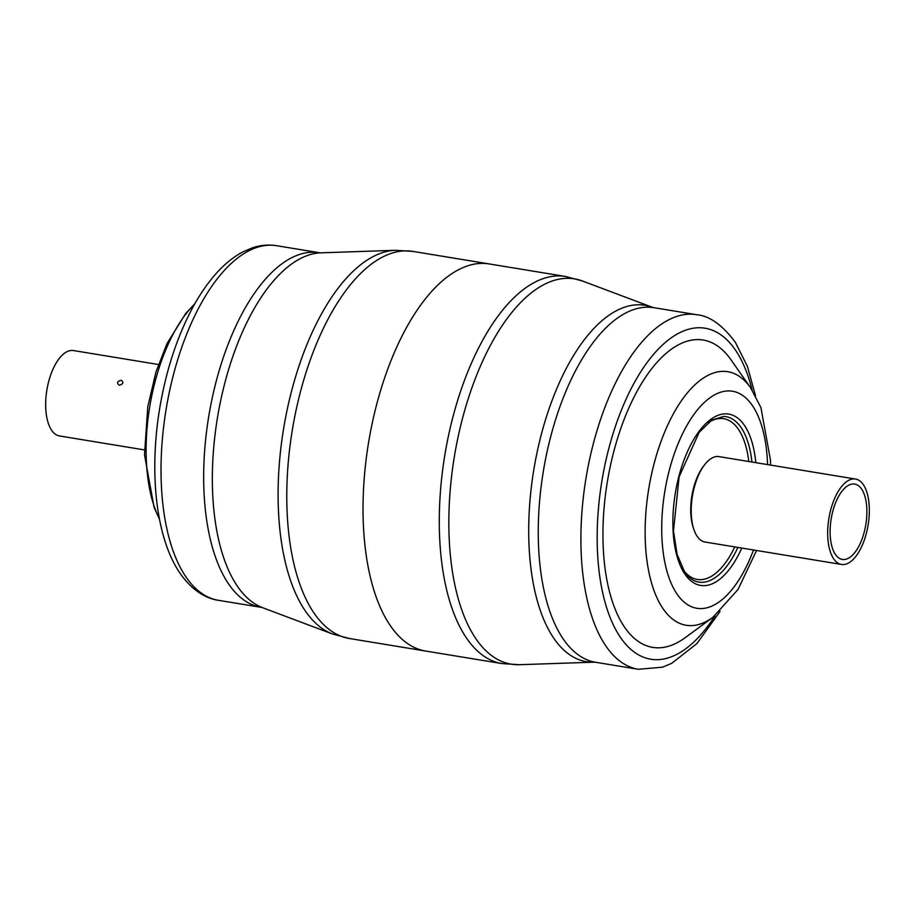 <?xml version="1.0" encoding="UTF-8"?>
<svg xmlns="http://www.w3.org/2000/svg" width="915" height="915" viewBox="0 0 915 915"><rect width="100%" height="100%" fill="white"/><g stroke="black" fill="none" stroke-linecap="round" stroke-linejoin="round"><path stroke-width="1.37" d="M770.59 465.094L770.487 460.188L760.925 407.598L750.643 387.834A128.466 59.063 -80.7 0 0 663.524 434.888A128.466 59.063 -80.7 0 0 662.552 607.96A128.466 59.063 -80.7 0 0 712.934 617.305L685.118 637.732A155.722 71.587 -80.7 0 1 624.053 626.409A155.722 71.587 -80.7 0 1 625.231 416.611A155.722 71.587 -80.7 0 1 730.822 359.584L750.643 387.834A128.466 59.063 -80.7 0 1 751.455 389.024M425.704 651.057A196.142 90.173 -80.7 0 1 389.63 624.636A196.142 90.173 -80.7 0 1 378.055 399.329A196.142 90.173 -80.7 0 1 489.296 263.943A196.142 90.173 99.3 0 0 378.055 399.329A196.142 90.173 99.3 0 0 389.63 624.636A196.142 90.173 99.3 0 0 425.704 651.057L501.958 663.581A196.142 90.173 -80.7 0 1 465.884 637.172A196.142 90.173 -80.7 0 1 454.309 411.853A196.142 90.173 -80.7 0 1 565.55 276.479L413.042 251.419A196.142 90.173 99.3 0 0 301.801 386.793A196.142 90.173 99.3 0 0 313.376 612.112A196.142 90.173 99.3 0 0 349.45 638.521L425.704 651.057M835.292 554.284A38.178 17.557 99.3 0 0 842.315 559.42A38.178 17.557 99.3 0 0 863.966 533.068A38.178 17.557 99.3 0 0 861.713 489.205A38.178 17.557 99.3 0 0 854.69 484.069A38.178 17.557 99.3 0 0 833.039 510.421A38.178 17.557 99.3 0 0 835.292 554.284M863.474 484.87A43.268 19.89 99.3 0 0 855.525 479.048A43.268 19.89 99.3 0 0 830.98 508.912A43.268 19.89 99.3 0 0 833.531 558.619A43.268 19.89 99.3 0 0 841.491 564.441A43.268 19.89 99.3 0 0 866.025 534.577A43.268 19.89 99.3 0 0 863.474 484.87M855.525 479.048L719.064 456.619A43.268 19.89 99.3 0 0 694.519 486.494A43.268 19.89 99.3 0 0 697.07 536.201A43.268 19.89 99.3 0 0 705.03 542.023L841.491 564.441M119.247 385.215C123.251 384.06 123.925 382.424 121.249 380.274C117.177 381.315 116.514 382.962 119.247 385.215M144.41 449.906L59.475 435.952A43.268 19.89 -80.7 0 1 51.526 430.13A43.268 19.89 -80.7 0 1 48.975 380.423A43.268 19.89 -80.7 0 1 73.509 350.559L158.432 364.513M693.684 528.847A41.026 18.86 -80.7 0 1 704.093 465.483M720.094 611.369L696.933 643.565L671.713 663.318L662.529 667.184L638.304 669.288A179.672 82.602 -80.7 0 1 605.261 645.098A179.672 82.602 -80.7 0 1 594.67 438.708A179.672 82.602 -80.7 0 1 696.567 314.691L653.928 307.692A179.672 82.602 99.3 0 0 552.019 431.697A179.672 82.602 99.3 0 0 562.622 638.087A179.672 82.602 99.3 0 0 595.665 662.288L593.995 662.174A180.587 83.025 -80.7 0 1 553.198 637.366A180.587 83.025 -80.7 0 1 544.768 422.192A180.587 83.025 -80.7 0 1 652.315 307.268L582.478 281.008A195.238 89.762 99.3 0 0 466.204 405.265A195.238 89.762 99.3 0 0 475.32 637.892A195.238 89.762 99.3 0 0 519.434 664.702L501.958 663.581M767.548 464.591A109.96 50.554 99.3 0 0 752.713 406.054A109.96 50.554 99.3 0 0 677.809 444.427A109.96 50.554 99.3 0 0 676.62 593.446A109.96 50.554 99.3 0 0 753.514 549.984M741.79 548.062A86.811 39.905 -80.7 0 1 684.637 573.728A86.811 39.905 -80.7 0 1 685.575 456.07A86.811 39.905 -80.7 0 1 744.707 425.784A86.811 39.905 -80.7 0 1 755.824 462.67M751.924 462.029A83.837 38.544 99.3 0 0 741.344 427.934A83.837 38.544 99.3 0 0 723.708 416.428L711.79 420.099L699.174 432.303L679.113 476.841L673.474 531.055L677.111 554.433L684.5 571.635C688.183 577.033 692.209 580.362 696.567 581.597A83.837 38.544 99.3 0 0 737.902 547.422M752.119 390.019A167.697 77.1 99.3 0 0 735.957 350.822A167.697 77.1 99.3 0 0 621.72 409.337A167.697 77.1 99.3 0 0 619.913 636.611A167.697 77.1 99.3 0 0 715.038 615.704M708.233 422.673A81.458 37.446 -80.7 0 1 738.657 429.661A81.458 37.446 -80.7 0 1 748.79 461.503M734.768 546.907A81.458 37.446 -80.7 0 1 683.905 570.72M218.433 600.309C207.179 598.81 192.413 591.422 179.569 572.55C156.053 537.745 149.008 473.066 159.599 408.948C165.752 372.005 176.309 339.122 191.269 310.288C199.344 294.927 208.277 281.969 218.067 271.435C226.016 262.891 234.423 256.303 243.287 251.682L252.471 247.816C260.535 245.129 268.61 244.431 276.696 245.712A179.672 82.602 99.3 0 0 174.788 369.717A179.672 82.602 99.3 0 0 185.39 576.107A179.672 82.602 99.3 0 0 218.433 600.309L261.072 607.308A179.672 82.602 -80.7 0 1 228.041 583.118A179.672 82.602 -80.7 0 1 217.438 376.717A179.672 82.602 -80.7 0 1 319.335 252.712L321.005 252.826A180.587 83.025 99.3 0 0 224.106 385.798A180.587 83.025 99.3 0 0 236.836 585.394A180.587 83.025 99.3 0 0 262.685 607.732L332.522 633.992A195.238 89.762 -80.7 0 1 304.581 609.836A195.238 89.762 -80.7 0 1 290.81 394.045A195.238 89.762 -80.7 0 1 395.566 250.298L413.042 251.419M194.701 303.997A128.466 59.063 99.3 0 0 159.404 518.851M653.928 307.692L652.315 307.268M712.934 617.305L737.97 589.535L756.568 550.487M755.515 395.749L747.406 366.389L735.431 342.45C722.507 325.054 709.548 315.801 696.567 314.691M638.304 669.288L595.665 662.288M593.995 662.174L519.434 664.702M565.55 276.479L582.478 281.008M261.072 607.308L262.685 607.732M194.906 303.631L185.722 313.456L167.09 343.411L155.973 371.959L147.772 406.786L144.513 454.812L154.075 507.402L159.484 519.251M276.696 245.712L319.335 252.712M321.005 252.826L395.566 250.298M349.45 638.521L332.522 633.992"/></g></svg>
